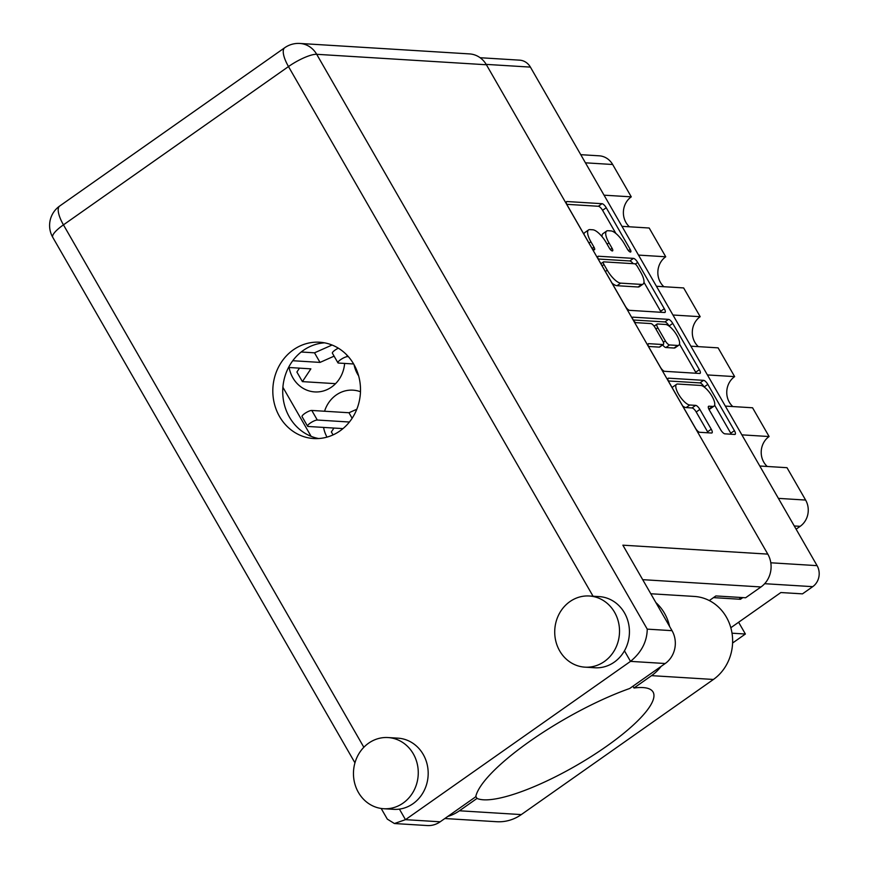 <?xml version="1.0" encoding="UTF-8"?>
<svg xmlns="http://www.w3.org/2000/svg" width="869" height="869" viewBox="0 0 869 869"><rect width="100%" height="100%" fill="white"/><g stroke="black" fill="none" stroke-linecap="round" stroke-linejoin="round"><path stroke-width="1.3" d="M708.789 408.984L712.841 406.431A12.481 4.215 54.9 0 0 713.992 406.149A12.481 4.215 54.9 0 0 711.179 394.884A12.481 4.215 54.9 0 0 700.783 385.456L677.722 384.033A12.481 4.215 54.9 0 0 676.571 384.315L672.91 386.89A12.481 4.215 54.9 0 0 672.269 387.856M676.571 384.315A12.481 4.215 54.9 0 0 678.548 394.2A12.481 4.215 54.9 0 0 689.78 405.008L695.667 405.378A4.671 1.575 54.9 0 1 699.871 409.418L711.255 429.221A4.671 1.575 54.9 0 1 711.993 432.914A4.671 1.575 54.9 0 1 711.559 433.023L699.697 432.284A4.671 1.575 54.9 0 1 695.493 428.243L668.891 381.98A4.671 1.575 54.9 0 1 668.152 378.276A4.671 1.575 54.9 0 1 668.576 378.178L703.608 380.34A4.671 1.575 54.9 0 1 707.811 384.38L734.414 430.644A4.671 1.575 54.9 0 1 735.152 434.337A4.671 1.575 54.9 0 1 734.718 434.446L724.898 433.837A4.671 1.575 54.9 0 1 720.694 429.797L709.31 409.994A4.671 1.575 54.9 0 1 708.572 406.301A4.671 1.575 54.9 0 1 708.995 406.192L712.841 406.431M633.153 319.825A3.27 1.108 54.9 0 0 636.086 322.66L650.881 323.572A4.671 1.575 54.9 0 1 655.085 327.613L662.634 340.746A4.671 1.575 54.9 0 1 663.373 344.439A4.671 1.575 54.9 0 1 662.938 344.548L648.741 343.668A4.671 1.575 54.9 0 0 648.307 343.776A4.671 1.575 54.9 0 0 649.045 347.47L660.429 367.272A4.671 1.575 54.9 0 0 664.633 371.313L699.664 373.474A4.671 1.575 54.9 0 0 700.088 373.366A4.671 1.575 54.9 0 0 699.349 369.673L672.747 323.409A4.671 1.575 54.9 0 0 668.543 319.368L632.936 317.163A3.27 1.108 54.9 0 0 632.632 317.239A3.27 1.108 54.9 0 0 633.153 319.825M360.483 391.756A30.904 28.069 -86.5 0 0 353.01 390.159A30.904 28.069 -86.5 0 0 336.184 395.026A30.904 28.069 -86.5 0 0 324.572 411.233M323.572 427.418A30.904 28.069 -86.5 0 0 326.983 437.118M289.116 367.5A30.904 28.069 -86.5 0 0 314.752 391.919A30.904 28.069 -86.5 0 0 331.589 387.042A30.904 28.069 -86.5 0 0 344.624 363.427M354.052 364.698A30.904 28.069 -86.5 0 0 358.636 375.886M629.569 310.342L664.6 312.503A4.671 1.575 54.9 0 0 665.035 312.395A4.671 1.575 54.9 0 0 664.296 308.701L637.683 262.427A4.671 1.575 54.9 0 0 633.49 258.386L598.459 256.236A4.671 1.575 54.9 0 0 598.024 256.333A4.671 1.575 54.9 0 0 598.763 260.037L625.376 306.301A4.671 1.575 54.9 0 0 629.569 310.342M480.112 57.723L519.629 60.157A15.207 13.817 93.5 0 1 530.405 67.109L817.077 565.643A15.207 13.817 93.5 0 1 812.721 586.662L802.478 593.864L780.862 592.539L730.818 627.733M624.366 243.831L627.461 249.229A3.27 1.108 54.9 0 0 630.709 251.977A3.27 1.108 54.9 0 0 630.188 249.392L606.236 207.734A4.671 1.575 54.9 0 0 602.032 203.694L567.001 201.532A4.671 1.575 54.9 0 0 566.577 201.641A4.671 1.575 54.9 0 0 567.316 205.334L591.268 246.992A3.27 1.108 54.9 0 0 594.505 249.751A3.27 1.108 54.9 0 0 593.994 247.165L590.887 241.767A14.936 5.051 54.9 0 1 588.53 229.948A14.936 5.051 54.9 0 1 589.91 229.612L592.821 229.785A14.936 5.051 54.9 0 1 606.269 242.723L609.365 248.11A3.27 1.108 54.9 0 0 612.612 250.869A3.27 1.108 54.9 0 0 612.091 248.284L608.995 242.885A14.936 5.051 54.9 0 1 606.627 231.056A14.936 5.051 54.9 0 1 608.007 230.719L610.918 230.904A14.936 5.051 54.9 0 1 624.366 243.831M732.024 633.197L745.385 634.022L738.617 622.247M745.385 634.022L732.589 643.017M739.345 597.383L740.431 599.284L742.832 597.6M740.431 599.284L713.482 597.622M282.892 387.27L311.102 436.325M604.053 195.177L631.274 196.85L612.667 164.502L585.445 162.818M621.965 226.331L649.197 228.015L665.73 256.779L638.509 255.095M629.428 226.798A18.542 16.848 93.5 0 1 631.274 196.85M656.421 286.259L683.653 287.932L700.186 316.696L672.964 315.012M663.883 286.716A18.542 16.848 93.5 0 1 665.73 256.779M690.877 346.177L718.109 347.85L734.642 376.614A18.542 16.848 -86.5 0 0 732.795 406.551M698.339 346.633A18.542 16.848 93.5 0 1 700.186 316.696M707.42 374.941L734.642 376.614M725.333 406.095L752.565 407.778L769.098 436.531A18.542 16.848 -86.5 0 0 767.251 466.479M741.876 434.858L769.098 436.531M759.788 466.012L787.01 467.696L805.617 500.055A19.009 17.271 93.5 0 1 800.175 526.321L794.255 525.962M796.113 529.178L800.175 526.321M580.764 154.682L599.208 155.812A19.009 17.271 93.5 0 1 612.667 164.502M606.627 231.056L602.967 233.631A14.936 5.051 54.9 0 0 602.054 236.661M588.53 229.948L584.87 232.512A14.936 5.051 54.9 0 0 583.968 234.304M615.893 233.468L602.575 210.309A4.671 1.575 54.9 0 0 598.372 206.268L566.794 204.324M633.143 263.665A4.671 1.575 54.9 0 0 629.829 260.961L598.241 259.016M661.157 312.286A4.671 1.575 54.9 0 0 660.636 311.276L643.972 282.306M637.444 266.577A3.27 1.108 54.9 0 0 634.5 263.752L603.759 261.851A3.27 1.108 54.9 0 0 603.455 261.927A3.27 1.108 54.9 0 0 603.966 264.513L607.235 270.205A14.936 5.051 54.9 0 0 620.683 283.131L641.702 284.424A14.936 5.051 54.9 0 0 643.071 284.087A14.936 5.051 54.9 0 0 640.714 272.258L637.444 266.577M612.048 283.142A14.936 5.051 54.9 0 0 617.023 285.705L620.683 283.131M643.071 284.087L639.41 286.661A14.936 5.051 54.9 0 1 638.042 286.998L617.023 285.705M633.24 319.988L664.883 321.932A4.671 1.575 54.9 0 1 669.087 325.984L669.195 326.168M679.515 344.102L695.689 372.247L699.349 369.673M696.21 373.257A4.671 1.575 54.9 0 0 695.689 372.247M648.524 346.459L659.289 347.122A4.671 1.575 54.9 0 0 659.712 347.013L663.373 344.439M677.69 345.46A12.481 4.215 54.9 0 0 678.83 345.178A12.481 4.215 54.9 0 0 676.017 333.902A12.481 4.215 54.9 0 0 665.621 324.474L657.496 323.974A4.671 1.575 54.9 0 0 657.073 324.083A4.671 1.575 54.9 0 0 657.8 327.776L665.361 340.909A4.671 1.575 54.9 0 0 669.564 344.95L677.69 345.46L674.029 348.034A12.481 4.215 54.9 0 0 675.17 347.752L678.83 345.178M662.667 344.939A4.671 1.575 54.9 0 0 665.904 347.524L669.564 344.95M674.029 348.034L665.904 347.524M709.18 409.006A12.481 4.215 54.9 0 0 710.331 408.723L713.992 406.149M682.708 406.019A12.481 4.215 54.9 0 0 686.119 407.583L689.78 405.008M708.116 432.805A4.671 1.575 54.9 0 0 707.594 431.795L696.21 411.993A4.671 1.575 54.9 0 0 692.006 407.952L686.119 407.583M704.194 387.02L704.151 386.955A4.671 1.575 54.9 0 0 699.947 382.914L668.37 380.959M731.274 434.228A4.671 1.575 54.9 0 0 730.753 433.218L714.633 405.193M447.817 816.425A45.155 41.028 93.5 0 0 459.44 810.777L477.016 798.415A103.628 25.451 150.1 0 0 483.457 799.795A103.628 25.451 150.1 0 0 591.637 756.258A103.628 25.451 150.1 0 0 653.064 692.028A103.628 25.451 150.1 0 0 643.006 687.575A103.628 25.451 150.1 0 0 633.979 688.009L632.947 686.206M669.597 626.451A45.155 41.028 -86.5 0 0 664.492 613.253A45.155 41.028 -86.5 0 0 655.845 602.543M633.979 688.009L651.554 675.647L713.416 679.46A45.155 41.028 -86.5 0 0 726.354 617.066A45.155 41.028 -86.5 0 0 694.374 596.438L650.794 593.755M358.419 792.441A35.651 32.392 -86.5 0 0 383.674 808.724A35.651 32.392 -86.5 0 0 413.677 791.062A35.651 32.392 -86.5 0 0 413.307 753.836A35.651 32.392 -86.5 0 0 388.052 737.553A35.651 32.392 -86.5 0 0 358.05 755.204A35.651 32.392 -86.5 0 0 358.419 792.441M383.674 808.724L393.581 809.332A35.651 32.392 -86.5 0 0 399.414 809.115A35.651 32.392 -86.5 0 0 423.225 754.444A35.651 32.392 -86.5 0 0 397.969 738.161L388.052 737.553M559.679 650.881A35.651 32.392 -86.5 0 0 584.924 667.153A35.651 32.392 -86.5 0 0 614.926 649.501A35.651 32.392 -86.5 0 0 614.568 612.265A35.651 32.392 -86.5 0 0 589.312 595.993A35.651 32.392 -86.5 0 0 559.31 613.644A35.651 32.392 -86.5 0 0 559.679 650.881M584.924 667.153L594.841 667.772A35.651 32.392 -86.5 0 0 624.453 650.816A35.651 32.392 -86.5 0 0 624.474 612.884A35.651 32.392 -86.5 0 0 599.23 596.601L589.312 595.993M353.802 364.252A48.251 43.83 -86.5 0 0 319.629 342.223A48.251 43.83 -86.5 0 0 279.025 366.121A48.251 43.83 -86.5 0 0 279.525 416.512A48.251 43.83 -86.5 0 0 313.687 438.541A48.251 43.83 -86.5 0 0 354.291 414.643A48.251 43.83 -86.5 0 0 353.802 364.252M318.673 438.541A48.251 43.83 93.5 0 1 289.431 417.12A48.251 43.83 93.5 0 1 324.572 342.842M651.554 675.647A45.155 41.028 -86.5 0 0 661.103 666.393M672.019 630.666A23.767 21.595 93.5 0 1 665.209 663.514L630.514 661.374C641.452 652.38 647.025 641.637 647.242 629.134L672.019 630.666L622.867 545.178L767.794 554.118A23.767 21.595 93.5 0 1 760.983 586.955L745.613 597.763L715.882 595.938L709.3 600.566M624.453 650.816L630.514 661.374L405.475 819.663L440.17 821.802L475.701 796.808A118.836 29.188 150.1 0 1 629.688 688.498L665.209 663.514M440.17 821.802A23.767 21.595 93.5 0 1 427.222 825.55L394.417 823.53L387.302 819.109L381.176 808.463M399.414 809.115L405.475 819.663L394.417 823.53M593.06 596.221L288.486 66.565A23.767 5.833 -29.9 0 1 316.696 54.302A23.767 21.595 -86.5 0 0 299.859 43.45L469.575 53.911A23.767 21.595 93.5 0 1 486.412 64.762L767.794 554.118M713.416 679.46L521.302 814.59A45.155 41.028 93.5 0 1 496.699 821.716L444.841 818.522M477.016 798.415L475.81 796.319M348.371 356.659L347.643 356.616A5.942 1.456 150.1 0 0 341.441 359.114A5.942 1.456 150.1 0 0 337.922 362.797A5.942 1.456 150.1 0 0 338.497 363.046L353.64 363.981M338.345 348.176A5.942 1.456 150.1 0 0 332.403 353.205L337.922 362.797M334.098 356.16L320.02 362.406L292.755 360.722M288.551 367.468L310.874 368.847L302.412 381.621L335.564 383.663M299.479 368.141L296.894 372.03L302.412 381.621M332.067 345.026L314.502 352.825L301.185 351.999M320.02 362.406L314.502 352.825M349.425 422.019L317.304 420.031A5.942 1.456 150.1 0 0 311.102 422.53A5.942 1.456 150.1 0 0 307.572 426.212A5.942 1.456 150.1 0 0 308.147 426.473L342.983 428.613M333.935 428.059L331.35 431.947L333.055 434.902M356.811 409.256L348.958 412.742L311.786 410.45A5.942 1.456 150.1 0 0 305.584 412.949A5.942 1.456 150.1 0 0 302.064 416.631L307.572 426.212M352.141 418.271L348.958 412.742M530.405 67.109L486.184 64.382M770.814 562.786L817.077 565.643M812.721 586.662L764.677 583.696M778.396 498.371L805.617 500.055M607.116 244.2L608.995 242.885M610.353 249.501L612.091 248.284M589.019 243.092L590.887 241.767M592.245 248.393L593.994 247.165M566.327 202.01L567.001 201.532M598.372 206.268L602.032 203.694M602.575 210.309L606.236 207.734M628.45 250.62L630.188 249.392M597.785 256.703L598.459 256.236M629.829 260.961L633.49 258.386M635.315 264.1L637.683 262.427M660.636 311.276L664.296 308.701M602.098 265.827L603.966 264.513M605.367 271.519L607.235 270.205M638.042 286.998L641.702 284.424M669.087 325.984L672.747 323.409M648.068 344.146L648.741 343.668M659.289 347.122L662.938 344.548M664.883 321.932L668.543 319.368M655.932 329.09L657.8 327.776M663.373 342.31L665.361 340.909M708.322 406.67L708.995 406.192M692.006 407.952L695.667 405.378M696.21 411.993L699.871 409.418M707.594 431.795L711.255 429.221M667.903 378.645L668.576 378.178M699.947 382.914L703.608 380.34M704.151 386.955L707.811 384.38M730.753 433.218L734.414 430.644M486.412 64.762L316.696 54.302L647.242 629.134M299.859 43.45A23.767 23.767 0 0 0 284.728 47.73A23.767 8.038 -125.1 0 0 288.486 66.565L63.448 224.854L363.85 747.275M284.728 47.73L59.689 206.029A23.767 8.038 -125.1 0 0 63.448 224.854A23.767 5.833 150.1 0 0 52.759 237.313L354.954 762.852M760.983 586.955L642.702 579.666M459.44 810.777L521.302 814.59M347.643 356.616L346.525 354.682M317.304 420.031L311.786 410.45M600.892 263.731L603.455 261.927M654.118 326.157L657.073 324.083M59.689 206.029A23.767 23.767 0 0 0 52.759 237.313"/></g></svg>
